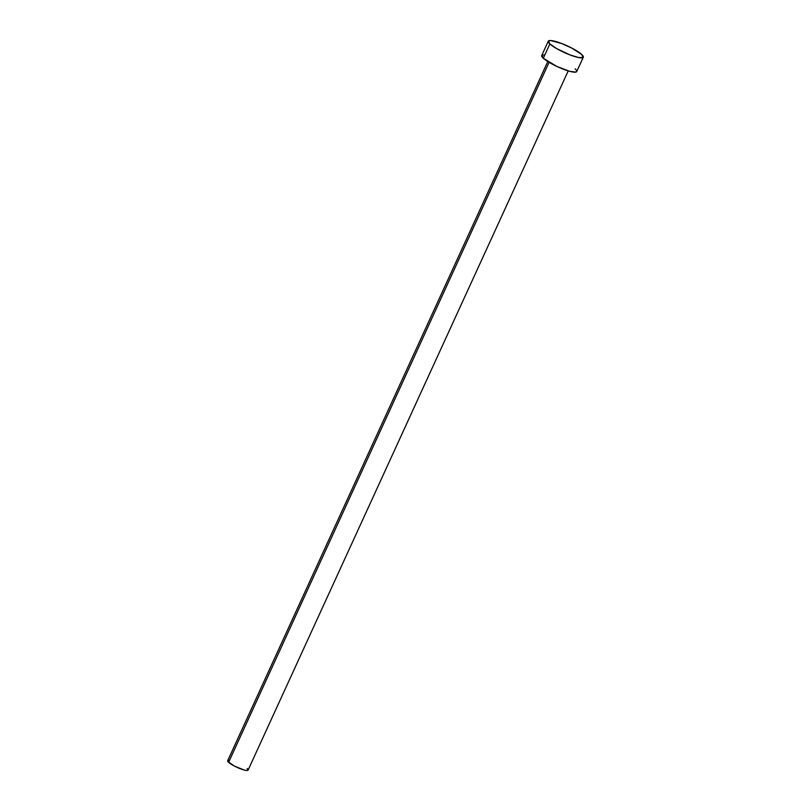 <?xml version="1.0" encoding="UTF-8"?>
<svg xmlns="http://www.w3.org/2000/svg" width="811" height="811" viewBox="0 0 811 811"><rect width="100%" height="100%" fill="white"/><g stroke="black" fill="none" stroke-linecap="round" stroke-linejoin="round"><path stroke-width="1.22" d="M547.79 61.535L227.678 760.728A11.232 2.119 24.6 0 0 228.611 762.32L549.088 62.335L228.611 762.32A11.232 2.119 24.6 0 0 239.681 768.473A11.232 2.119 24.6 0 0 248.105 770.075L568.217 70.892M549.878 43.916A19.251 3.639 -155.4 0 1 548.287 41.189A19.251 3.639 -155.4 0 1 562.733 43.926A19.251 3.639 -155.4 0 1 581.71 54.489A19.251 3.639 -155.4 0 1 583.302 57.216A19.251 3.639 -155.4 0 1 568.866 54.469A19.251 3.639 -155.4 0 1 549.878 43.916L543.319 58.24L549.878 43.916L548.429 40.986L550.77 40.55L561.607 43.49L571.785 48.082L581.71 54.489L583.16 57.419L578.76 57.571L569.991 54.915L556.691 48.63L549.878 43.916M548.287 41.189L541.728 55.513A19.251 3.639 24.6 0 0 543.319 58.24A19.251 3.639 24.6 0 0 562.307 68.793A19.251 3.639 24.6 0 0 576.743 71.54L583.302 57.216M575.151 68.813L576.297 70.05M576.793 71.044L575.749 72.128L569.636 71.297L556.579 66.309L543.319 58.24L541.87 55.31L544.211 54.874M247.173 768.483L247.842 769.213M248.136 769.791L246.656 770.45L243.959 769.933L234.399 766.06L227.942 761.6L227.759 760.617L229.128 760.353"/></g></svg>
